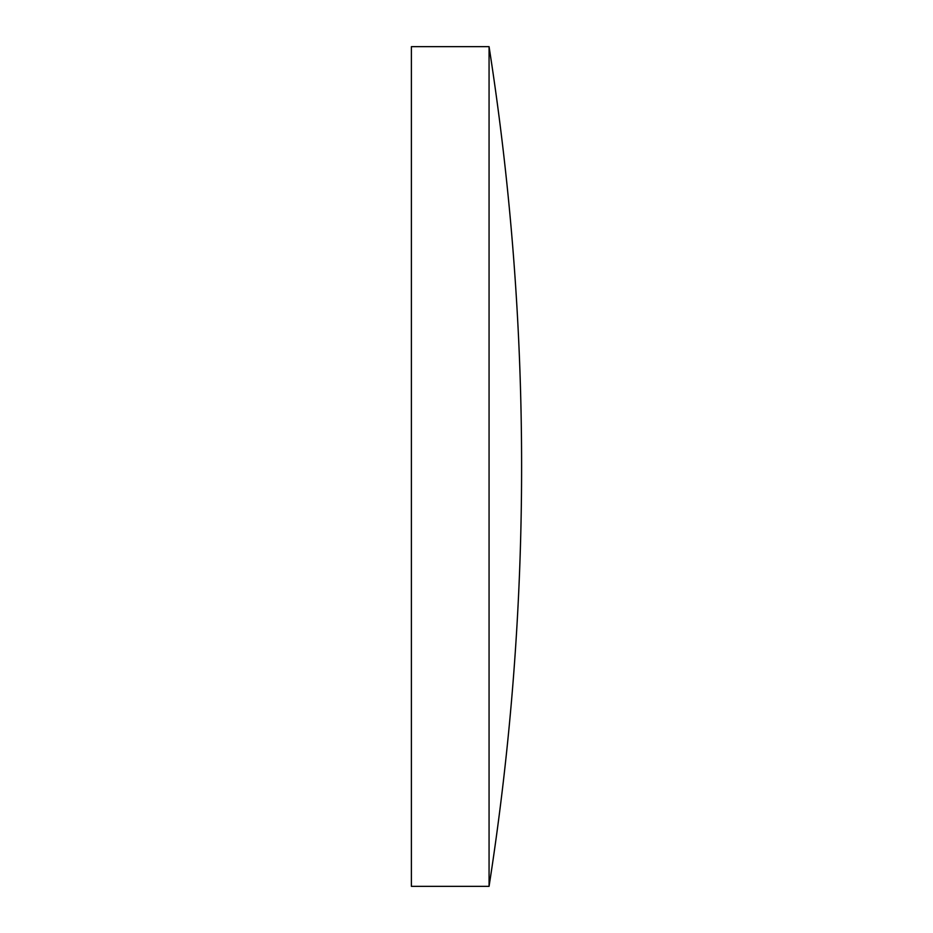 <?xml version="1.0" encoding="UTF-8"?>
<svg xmlns="http://www.w3.org/2000/svg" width="933" height="933" viewBox="0 0 933 933"><rect width="100%" height="100%" fill="white"/><g stroke="black" fill="none" stroke-linecap="round" stroke-linejoin="round"><path stroke-width="1.4" d="M489.067 466.5L489.067 46.65L411.395 46.65L411.395 886.35L489.067 886.35L489.067 466.5M489.067 886.35A2724.978 2724.978 0 0 0 489.067 46.65"/></g></svg>
